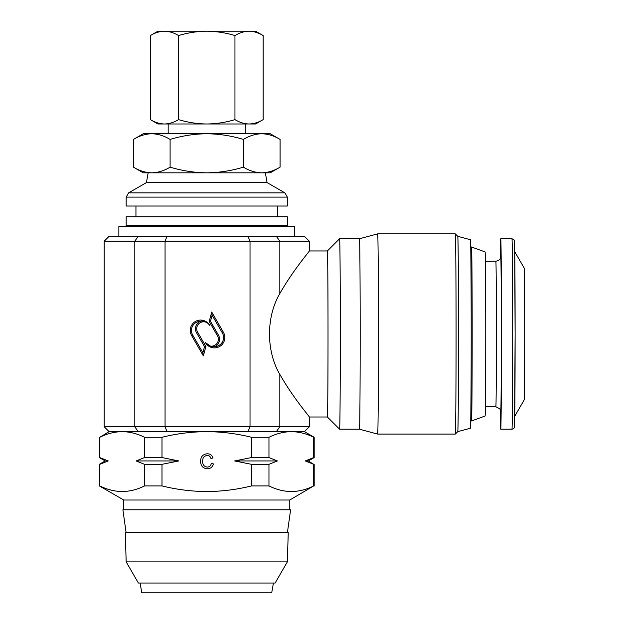<?xml version="1.0" encoding="UTF-8"?>
<svg xmlns="http://www.w3.org/2000/svg" width="624" height="624" viewBox="0 0 624 624"><rect width="100%" height="100%" fill="white"/><g stroke="black" fill="none" stroke-linecap="round" stroke-linejoin="round"><path stroke-width="0.94" d="M118.856 236.309L118.856 226.535L294.661 226.535L294.661 236.309M287.438 532.366L290.612 509.785L122.897 509.785L126.071 532.366L288.249 532.662L125.268 532.662L126.181 561.889L287.336 561.889L288.249 532.662M287.336 561.889L275.122 583.034L138.388 583.034L126.181 561.889M273.429 583.034L271.705 592.8L141.804 592.8L140.08 583.034M490.932 406.622A72.766 0.562 -90 0 0 490.963 406.739L490.963 406.739A72.766 0.562 -90 0 0 490.994 406.622L485.402 406.622M485.402 261.433L491.01 261.433A72.766 0.562 -90 0 0 490.971 261.214A72.766 0.562 -90 0 0 490.963 261.214A72.766 0.562 -90 0 0 490.932 261.331L485.402 261.331M500.292 409.594A95.23 0.733 -90 0 0 500.729 429.195A95.23 0.733 -90 0 0 501.462 334.487A95.23 0.733 -90 0 0 500.744 238.75A95.23 0.733 -90 0 0 500.737 238.75A95.23 0.733 -90 0 0 500.292 258.352M471.502 420.966L485.105 416.021A82.04 0.632 -90 0 0 485.737 334.3A82.04 0.632 -90 0 0 485.113 251.94A82.04 0.632 -90 0 0 485.105 251.932L471.502 246.979A86.993 0.671 -90 0 0 471.502 246.979A86.993 0.671 -90 0 0 471.494 246.987A86.993 0.671 -90 0 1 472.173 334.324A86.993 0.671 -90 0 1 471.502 420.966L471.494 420.966A86.993 0.671 -90 0 0 471.502 420.966L470.746 420.217M287.336 216.77L126.181 216.77L126.181 225.56L287.336 225.56L287.336 216.77M287.336 206.029L126.181 206.029L126.181 197.098L287.336 197.098L287.336 206.029M265.356 172.825L267.08 182.59L146.429 182.59L128.622 192.871L126.181 197.098M280.067 139.425L270.239 133.754L261.737 133.754C267.985 133.903 274.092 135.798 280.067 139.425L280.067 167.154L270.239 172.825L143.27 172.825L133.45 167.154L133.45 139.425C139.433 135.79 145.54 133.903 151.78 133.754C158.028 133.903 164.135 135.798 170.102 139.425C182.122 135.782 194.345 133.895 206.755 133.754C219.328 133.918 231.543 135.814 243.407 139.425C249.397 135.79 255.505 133.903 261.737 133.754L143.27 133.754L133.45 139.425M109.091 431.644L99.793 437.284C107.125 433.641 114.582 431.761 122.171 431.644L109.091 431.644L104.2 426.761L165.064 426.761L165.064 241.192L104.2 241.192L104.2 426.761M457.759 431.629A97.656 0.749 -90 0 0 457.766 431.629L470.457 428.228A94.247 0.725 -90 0 0 471.182 333.973A94.247 0.725 -90 0 0 470.457 239.725L457.766 236.324L455.309 233.867A100.113 0.772 -90 0 0 455.302 233.867L377.676 233.867A100.113 0.772 -90 0 0 377.668 233.867L377.668 233.867A100.113 0.772 -90 0 1 378.44 333.973A100.113 0.772 -90 0 1 377.676 434.086L377.668 434.086A100.113 0.772 -90 0 0 377.676 434.086L455.302 434.086A100.113 0.772 -90 0 0 455.309 434.086A100.113 0.772 -90 0 0 456.074 333.973A100.113 0.772 -90 0 0 455.309 233.867M455.309 434.086L457.766 431.629A97.656 0.749 -90 0 0 458.507 333.973A97.656 0.749 -90 0 0 457.766 236.324M214.765 346.655A9.149 9.149 90 0 0 222.347 332.943L212.113 315.214L210.475 321.321L218.47 335.182A8.128 8.128 -90 0 1 214.765 346.655L211.45 346.78L205.491 342.701A10.366 10.366 90 0 0 214.461 347.88A10.366 10.366 90 0 0 223.439 332.335L211.731 312.055L209.204 321.493L217.456 335.79A6.911 6.911 -90 0 1 211.474 346.156A6.911 6.911 -90 0 1 205.491 342.701M327.374 416.996A83.015 0.64 -90 0 0 328.013 333.973A83.015 0.64 -90 0 0 327.374 250.957L309.309 250.957C309.824 251.066 293.608 269.389 279.825 293.561C266.066 316.945 266.066 351.008 279.825 374.392C293.576 398.51 309.785 416.832 309.309 416.996L327.374 416.996L339.581 429.203A95.23 0.733 -90 0 0 340.314 333.973A95.23 0.733 -90 0 0 339.581 238.75L359.447 238.75L377.668 233.867M339.581 429.203L359.447 429.203A95.23 0.733 -90 0 0 360.181 333.973A95.23 0.733 -90 0 0 359.447 238.75M289.778 509.785L289.778 500.011L123.739 500.011L99.317 485.917L99.793 485.917L99.793 464.326L99.317 464.326L99.317 485.917M289.778 500.011L313.716 485.917C298.849 493.35 283.928 493.35 268.96 485.917L251.511 485.917C236.902 489.559 221.98 491.439 206.755 491.556C191.693 491.462 176.771 489.583 161.998 485.917L144.55 485.917C129.675 493.35 114.761 493.35 99.793 485.917M104.2 241.192L109.091 236.309L304.426 236.309L309.309 241.192L165.064 241.192L167.053 236.309M251.511 485.917L251.511 464.326L234.655 460.949L251.511 457.564L251.511 437.284L268.96 437.284C276.292 433.641 283.756 431.761 291.338 431.644C298.943 431.753 306.4 433.633 313.716 437.284L314.192 437.284L314.192 457.564L313.716 457.564L313.716 437.284M144.55 485.917L144.55 464.326L136.126 460.949L144.55 457.564L144.55 437.284L161.998 437.284C176.764 433.618 191.685 431.738 206.755 431.644C221.988 431.761 236.909 433.641 251.511 437.284M161.998 437.284L161.998 457.564L178.854 460.949L161.998 464.326L161.998 485.917M202.675 461.159C202.496 464.584 204.001 466.565 207.207 467.095C209.485 466.939 210.857 465.715 211.31 463.429L213.377 463.913C212.573 467.017 210.577 468.64 207.402 468.788C202.901 468.39 200.632 465.855 200.608 461.167C200.702 456.667 202.956 454.194 207.355 453.765C210.249 453.835 212.137 455.255 213.002 458.016L210.935 458.461C210.428 456.55 209.196 455.543 207.262 455.45C204.095 455.887 202.566 457.79 202.675 461.159M313.716 485.917L313.716 464.326L305.292 460.949L313.716 457.564M268.96 437.284L268.96 457.564L277.391 460.949L268.96 464.326L268.96 485.917M314.192 437.284L304.426 431.644L122.171 431.644C129.769 431.753 137.233 433.633 144.55 437.284M99.793 437.284L99.793 457.564L108.225 460.949L99.793 464.326M251.511 457.564L268.96 457.564M268.96 464.326L251.511 464.326M305.292 460.949L308.334 460.949L313.716 464.326M99.317 437.284L99.317 457.564L99.793 457.564M144.55 457.564L161.998 457.564M161.998 464.326L144.55 464.326M178.854 460.949L136.126 460.949M108.225 460.949L105.183 460.949L99.317 464.326M277.391 460.949L234.655 460.949M167.053 431.644L165.064 426.761L250.021 426.761L250.021 241.192L247.962 236.309M247.962 431.644L250.021 426.761L309.309 426.761L309.309 416.988M191.654 335.618L203.354 355.898L205.889 346.46L197.636 332.163A6.911 6.911 -90 0 1 200.164 322.725A6.911 6.911 -90 0 1 209.602 325.252A10.366 10.366 90 0 0 195.445 321.461A10.366 10.366 90 0 0 191.654 335.618L192.668 335.01L202.901 352.739L204.539 346.632L196.544 332.771A8.128 8.128 -90 0 1 200.249 321.298C203.783 320.385 206.903 321.703 209.602 325.252M200.249 321.298A9.149 9.149 90 0 0 192.668 335.01M204.539 346.632L205.889 346.46M202.901 352.739L203.354 355.898M210.475 321.321L209.204 321.493M212.113 315.214L211.731 312.055M514.738 416.255L524.183 399.898A65.926 0.507 -90 0 0 524.683 333.973A65.926 0.507 -90 0 0 524.183 268.055A65.926 0.507 -90 0 0 524.176 268.055M500.729 429.195A95.23 0.733 -90 0 0 500.737 429.203L511.969 429.203A95.23 0.733 -90 0 0 512.694 334.487A95.23 0.733 -90 0 0 511.976 238.75A95.23 0.733 -90 0 0 511.969 238.75L500.737 238.75M280.067 167.154C274.076 170.781 267.969 172.676 261.737 172.825C255.489 172.669 249.382 170.781 243.407 167.154L243.407 139.425M243.407 167.154C231.543 170.765 219.328 172.653 206.755 172.825C194.345 172.676 182.122 170.789 170.102 167.154L170.102 139.425M170.102 167.154C164.12 170.781 158.012 172.676 151.78 172.825C145.525 172.669 139.417 170.781 133.45 167.154M164.463 31.2L157.919 31.2L150.368 35.56C154.97 32.776 159.666 31.325 164.463 31.2C169.268 31.317 173.971 32.768 178.565 35.56C187.808 32.76 197.207 31.309 206.755 31.2L164.463 31.2M263.149 35.56L255.59 31.2L206.755 31.2C216.427 31.333 225.826 32.783 234.952 35.56C239.554 32.776 244.257 31.325 249.046 31.2C253.859 31.317 258.554 32.768 263.149 35.56L263.149 119.621C258.539 122.413 253.843 123.864 249.046 123.989C244.241 123.872 239.546 122.413 234.952 119.621L234.952 35.56M234.952 119.621C225.826 122.405 216.427 123.856 206.755 123.989C197.207 123.88 187.808 122.421 178.565 119.621C173.956 122.413 169.26 123.864 164.463 123.989L157.919 123.989L150.368 119.621C154.97 122.413 159.666 123.864 164.463 123.989C159.658 123.872 154.955 122.413 150.368 119.621L150.368 35.56M178.565 119.621L178.565 35.56M249.046 123.989C253.859 123.872 258.554 122.413 263.149 119.621L255.59 123.989L164.463 123.989M500.651 410.771L499.816 408.775L495.846 406.739A72.766 0.562 -90 0 0 496.408 334.363A72.766 0.562 -90 0 0 495.854 261.214A72.766 0.562 -90 0 0 495.846 261.214L490.963 261.214M500.729 411.622A77.649 0.601 -90 0 0 501.329 334.807A77.649 0.601 -90 0 0 500.737 256.331M267.08 182.59L284.895 192.871L128.622 192.871M222.347 332.943L223.439 332.335M218.47 335.182L217.456 335.79M279.825 293.561L279.825 241.192L276.346 236.309M276.346 431.644L279.825 426.761L279.825 374.392M138.224 431.644L134.8 426.761L134.8 241.192L138.224 236.309M196.544 332.771L197.636 332.163M514.402 426.754A92.789 0.71 -90 0 0 515.12 334.971A92.789 0.71 -90 0 0 514.418 241.192M245.333 123.989L245.333 133.754M511.969 238.75L513.958 239.772C514.355 241.792 514.379 236.831 514.66 247.252L515.12 334.331L514.535 425.248C515.042 427.424 514.184 428.743 511.969 429.203M470.746 247.728L471.494 246.987M277.571 206.029L277.571 216.77M284.895 192.871L287.336 197.098M277.571 225.56L277.571 226.535M135.946 225.56L135.946 226.535M314.192 464.326L314.192 485.917M123.739 500.011L123.739 509.785M105.183 460.949L99.317 457.564M308.334 460.949L314.192 457.564M309.309 250.957L309.309 241.192M359.447 429.203L377.668 434.086M327.374 250.957L339.581 238.75M304.426 431.644L309.309 426.761M148.153 172.825L146.429 182.59M135.946 206.029L135.946 216.77M524.183 268.055L514.738 251.698M495.846 261.214C500.612 260.426 500.752 256.823 500.581 257.509L500.666 257.049M495.846 406.739L490.963 406.739M126.071 532.366L125.268 532.662M168.176 123.989L168.176 133.754"/></g></svg>
